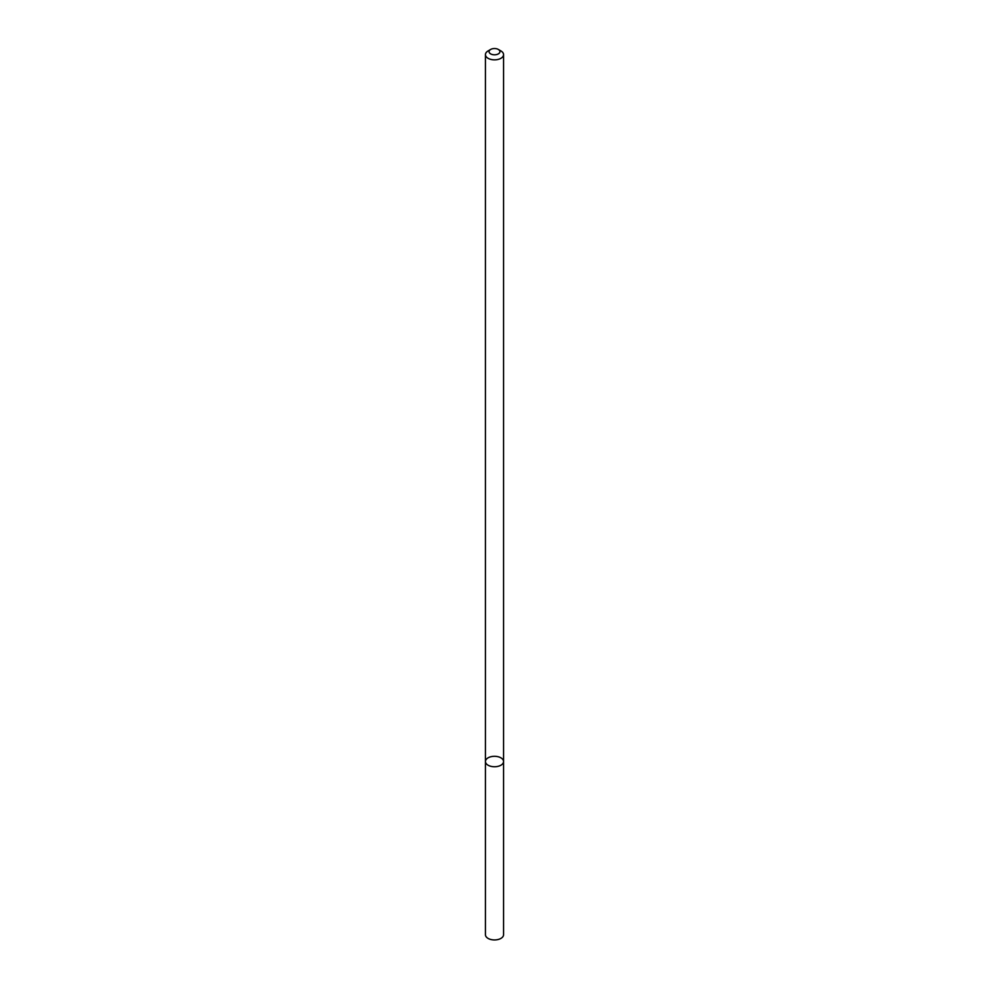 <?xml version="1.0" encoding="UTF-8"?>
<svg xmlns="http://www.w3.org/2000/svg" width="989" height="989" viewBox="0 0 989 989"><rect width="100%" height="100%" fill="white"/><g stroke="black" fill="none" stroke-linecap="round" stroke-linejoin="round"><path stroke-width="1.48" d="M500.904 765.226A9.062 5.229 180 0 1 491.038 766.351A9.062 5.229 180 0 1 485.438 761.53A9.062 5.229 180 0 1 494.5 756.301A9.062 5.229 180 0 1 503.562 761.53A9.062 5.229 180 0 1 500.904 765.226A9.062 5.229 180 0 1 491.038 766.351A9.062 5.229 180 0 1 485.438 761.53L485.438 934.716A9.062 5.229 180 0 0 491.038 939.55A9.062 5.229 180 0 0 500.904 938.413A9.062 5.229 180 0 0 503.562 934.716L503.562 761.53A9.062 5.229 180 0 1 500.904 765.226M498.345 49.45L500.904 50.934A9.062 5.229 180 0 1 503.562 54.63A9.062 5.229 180 0 1 500.904 58.326A9.062 5.229 180 0 1 491.038 59.451A9.062 5.229 180 0 1 485.438 54.63A9.062 5.229 180 0 1 488.096 50.934L490.655 49.45A5.44 3.14 180 0 1 498.345 49.45A5.44 3.14 180 0 1 498.345 53.888A5.44 3.14 180 0 1 490.655 53.888A5.44 3.14 180 0 1 490.655 49.45M485.438 54.63L485.438 761.53M503.562 54.63L503.562 761.53"/></g></svg>
